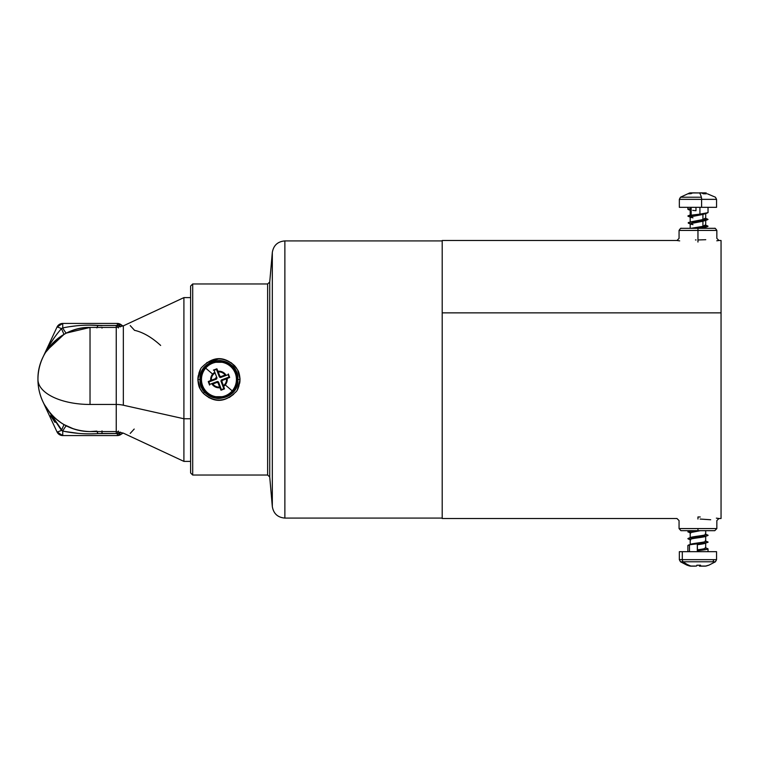 <?xml version="1.0" encoding="UTF-8"?>
<svg xmlns="http://www.w3.org/2000/svg" width="759" height="759" viewBox="0 0 759 759"><rect width="100%" height="100%" fill="white"/><g stroke="black" fill="none" stroke-linecap="round" stroke-linejoin="round"><path stroke-width="1.14" d="M43.13 356.844A52.077 52.077 0 0 0 43.13 402.156A52.077 52.077 0 0 1 43.13 356.844M44.335 404.471L44.326 404.462A52.077 52.077 0 0 0 90.027 431.577L90.046 431.577C69.856 430.865 54.62 421.824 44.326 404.462L62.342 430.865M62.039 423.418L63.984 424.594A52.077 52.077 0 0 1 56.451 419.3M55.018 422.355L50.559 415.742M56.09 418.987L61.413 423.01M61.128 422.82L57.475 420.144M94.761 433.768L90.691 433.854M78.111 433.342L64.126 431.359M64.724 431.473L78.272 433.361M102.01 430.903L102.01 433.522L97.987 433.626M68.168 426.757L66.517 425.96C65.919 425.941 64.648 427.64 62.731 431.065L61.47 430.381L44.326 404.462C40.113 396.672 37.988 388.352 37.959 379.5C37.238 351.673 62.2 326.712 90.027 327.423L90.027 404.462A52.077 24.962 180 0 1 37.959 379.5A52.077 24.962 0 0 0 90.027 404.462L90.027 327.423L66.764 332.916M62.589 430.989L62.731 431.065C64.648 427.64 65.919 425.941 66.517 425.96L70.378 427.725M64.515 327.565L62.731 327.935C74.069 325.545 85.814 324.691 97.968 325.374L102.01 325.478L97.968 325.374L96.867 327.879L97.968 325.374C85.814 324.691 74.069 325.545 62.731 327.935L62.731 323.438A6.3 6.3 0 0 0 57.02 327.072A6.3 0.493 25 0 1 61.47 328.619C53.898 337.3 47.684 346.92 42.836 357.489C47.684 346.92 53.898 337.3 61.47 328.619A6.3 0.493 -155 0 0 57.02 327.072L62.731 323.438L62.731 327.935L61.47 328.619L63.993 334.406L46.802 350.459M42.846 357.461L57.02 327.072L42.874 357.413M102.01 327.423L102.01 328.097M73.737 428.958L63.993 424.594L61.47 430.381A6.3 0.493 155 0 1 57.02 431.928L42.836 401.511L57.02 431.928A6.3 6.3 0 0 0 62.731 435.562L57.02 431.928A6.3 0.493 -25 0 0 61.47 430.381L63.993 424.594L61.896 423.323M72.399 326.275L76.697 325.782M61.47 430.381L62.731 431.065C74.069 433.455 85.814 434.309 97.968 433.626L96.867 431.121L97.968 433.626C85.814 434.309 74.069 433.455 62.731 431.065L62.731 435.562L117.332 435.562L121.155 434.271M116.241 328.097L116.241 325.478L117.332 325.45L117.332 323.438L62.731 323.438L117.332 323.438L117.332 325.45L102.01 325.478L116.241 325.478L116.241 404.462L90.027 404.462L116.241 404.462L116.241 433.522L102.01 433.522L102.01 431.577M121.317 324.861L119.571 323.846M96.867 431.121L90.036 431.577L116.241 431.577L116.241 327.423L90.027 327.423A52.077 52.077 0 0 0 44.326 404.462L43.443 402.773M55.654 418.617L51.09 414.082M61.83 328.41L62.731 327.935C64.648 331.36 65.919 333.059 66.517 333.04L90.017 327.423M102.01 325.658L90.027 325.146M76.384 325.82L68.86 326.787M45.568 352.394L57.304 338.998M57.399 338.912L63.993 334.406L61.47 328.619L62.731 327.935C64.648 331.36 65.919 333.059 66.517 333.04L90.112 327.423M54.392 337.518L48.756 346.227M90.093 327.423L88.518 327.452M48.813 346.123L54.496 337.366M97.968 433.626L117.332 433.55L117.332 435.562L62.731 435.562L62.731 431.065M117.332 325.45L118.413 327.964L117.332 325.45L118.385 325.203L120.529 326.873L118.385 325.203L117.332 325.45M117.332 323.438L121.326 324.871A6.3 6.3 0 0 0 117.332 323.438L123.148 325.943M46.84 350.411L62.238 335.459M117.332 435.562A6.3 6.3 0 0 0 121.326 434.129L117.332 435.562L117.332 433.55L118.451 433.816M123.148 433.057L121.326 434.129L118.385 433.797L120.529 432.127L118.385 433.797L117.332 433.55L118.413 431.036L117.332 433.55L116.241 433.522L116.241 430.903M721.05 446.14L721.05 312.86L721.05 518.501L718.953 518.501L716.847 520.598L716.847 528.577L697.957 528.577L697.957 530.683L680.946 530.674L679.058 528.577L716.847 528.577L714.788 530.683L697.957 530.683L697.957 528.577L679.058 528.577L679.058 520.598L676.952 518.501L442.203 518.501L442.203 240.499L676.952 240.499L679.058 238.402L679.058 230.423L697.957 230.423L697.957 239.967C722.302 238.26 722.302 238.26 697.957 239.967L697.957 230.423L679.058 230.423C681.487 226.713 681.136 228.914 681.497 228.317L714.409 228.317C714.769 228.914 714.418 226.713 716.847 230.423L697.957 230.423L697.957 228.317L681.155 228.317L697.957 228.317L697.957 230.423L716.847 230.423L716.847 238.402L718.953 240.499L721.05 240.499L721.05 312.86L442.203 312.86L442.203 518.084L284.872 518.084L284.872 240.916L284.872 518.084L442.203 518.084L284.872 518.084C277.718 517.477 273.534 513.644 272.32 506.585L269.73 476.956L267.633 475.039L192.701 475.039L192.701 283.961L192.701 475.039L190.604 472.933L190.604 286.067L192.701 283.961L190.604 286.067L190.604 472.933L190.604 286.067L190.604 418.759L183.906 418.759L183.906 297.613L183.906 418.759L190.604 418.759L190.604 461.387L183.906 461.387L183.906 418.759L123.347 405.221A16.802 8.055 0 0 0 116.241 404.462A16.802 8.055 180 0 1 123.347 405.221L123.347 325.858L123.347 405.221L183.906 418.759L183.906 461.387L123.347 433.142L116.241 431.577M118.385 325.203L121.326 324.871L122.095 325.421M134.201 329.947L130.206 325.592M160.661 345.44C151.677 337.243 142.92 332.195 134.381 330.288M130.206 433.408L134.201 429.053M442.203 240.916L284.872 240.916C277.718 241.523 273.534 245.356 272.32 252.415C273.534 245.356 277.718 241.523 284.872 240.916L284.872 518.084C277.718 517.477 273.534 513.644 272.32 506.585L269.73 476.956L269.73 282.044L272.32 252.415L272.32 506.585L269.73 476.956L267.633 475.039L269.73 476.956M200.034 379.5L202.919 369.462L199.968 379.5C201.088 367.612 207.624 361.284 219.579 360.506C225.319 360.933 229.835 363.058 233.146 366.891C236.163 370.212 237.757 374.415 237.928 379.5L237.871 379.5C239.038 403.902 198.867 403.902 200.034 379.5L200.034 379.5C198.867 355.098 239.038 355.098 237.871 379.5L237.928 379.5C236.817 391.388 230.281 397.716 218.326 398.494C212.586 398.067 208.061 395.942 204.75 392.109C201.733 388.788 200.139 384.585 199.968 379.5L202.928 389.547M211.087 396.701L226.808 396.701L211.116 396.72M234.986 369.462L237.871 379.5L234.977 369.453M226.808 362.299L211.087 362.299L226.789 362.28M267.633 475.039L192.701 475.039L267.633 475.039L267.633 283.961L192.701 283.961L267.633 283.961L269.73 282.044L272.32 252.415M204.759 392.109L203.184 393.2L200.234 389.006L197.871 379.5L199.968 379.5C200.034 384.31 201.628 388.513 204.75 392.109L203.184 393.2C214.019 403.057 224.816 402.716 235.594 392.166C237.709 390.581 239.189 386.359 240.034 379.5L237.406 389.481M205.272 392.669L217.017 398.399M228.791 395.752L235.176 389.358M237.928 379.5L240.034 379.5L237.928 379.5C237.861 374.69 236.267 370.487 233.146 366.891L234.721 365.8L237.662 369.994L240.034 379.5C239.692 374.899 238.905 371.73 237.662 369.994L234.721 365.8L233.146 366.891M235.603 392.166C225.11 402.355 214.313 402.697 203.184 393.2L200.234 389.006C199 387.27 198.213 384.101 197.871 379.5L200.499 369.519M232.633 366.331L220.888 360.601M209.114 363.248L202.719 369.642M199.968 379.5L197.871 379.5C198.716 372.641 200.196 368.419 202.302 366.834C212.786 356.645 223.592 356.303 234.721 365.8C223.886 355.943 213.08 356.284 202.302 366.834M190.604 472.933L190.604 461.387M190.604 418.759L190.604 340.241M205.585 392.991L209.114 395.752M228.734 395.781L232.633 392.669M232.368 366.056L228.791 363.248M209.228 363.182L205.272 366.331M239.816 382.441L239.996 378.229M232.368 392.944L230.176 394.822M209.228 395.818L207.814 394.889M200.661 389.765L202.34 392.213M218.886 400.145L224.019 399.538M200.329 369.823L198.896 373.143M198.09 376.549L197.871 379.5M205.585 366.009L207.814 364.111M228.734 363.219L230.176 364.178M237.216 369.206L231.267 362.745M218.886 358.855L206.723 362.679M239.996 380.771L239.673 383.267M238.914 386.141L238.07 388.191M233.611 394.338L229.227 397.526M224.047 399.538L219.038 400.145M213.706 399.5L208.772 397.583M202.302 392.166L201.353 390.866M200.329 389.177L199.835 388.2M197.909 378.238L198.232 375.724M198.981 372.868L199.835 370.8M213.706 359.5L219.038 358.855M234.578 365.648L236.533 368.115M237.586 369.861L238.07 370.809M697.957 242.045C725.016 240.366 725.016 240.366 697.957 242.045C670.89 240.366 670.89 240.366 697.957 242.045C725.016 240.366 725.016 240.366 697.957 242.045L697.957 239.967L697.957 242.045C670.89 240.366 670.89 240.366 697.957 242.045L697.957 239.967C673.603 238.26 673.603 238.26 697.957 239.967C673.603 238.26 673.603 238.26 697.957 239.967L705.756 239.702M695.462 239.939L696.098 239.958M676.952 240.499L679.684 240.878M697.957 239.967C722.302 238.26 722.302 238.26 697.957 239.967L697.957 240.802M716.781 240.802L718.479 240.565M442.203 312.86L721.05 312.86M697.957 519.033C673.603 520.74 673.603 520.74 697.957 519.033C673.603 520.74 673.603 520.74 697.957 519.033C722.302 520.74 722.302 520.74 697.957 519.033L697.957 516.955C670.89 518.634 670.89 518.634 697.957 516.955C725.016 518.634 725.016 518.634 697.957 516.955C725.016 518.634 725.016 518.634 697.957 516.955L697.957 519.033C722.302 520.74 722.302 520.74 697.957 519.033L697.957 516.955C670.89 518.634 670.89 518.634 697.957 516.955L700.253 516.974M710.68 519.744L700.168 519.052M708.033 535.275L708.005 535.199C709.267 536.158 694.561 537.087 689.476 538.065L689.476 538.055C694.561 537.087 709.267 536.158 708.005 535.199L705.69 534.345L705.69 530.683L690.216 530.683L697.957 530.683M718.801 518.482L716.363 518.141M712.663 561.783L683.252 561.783A2.581 2.173 -90 0 1 682.303 559.649L716.562 559.649L682.303 559.649A2.581 2.173 90 0 0 683.252 561.783L712.663 561.783A2.581 2.173 90 0 0 713.612 559.649M687.047 565.199L680.472 561.783L679.343 559.649L679.343 551.679L682.303 551.679L682.303 559.649L679.343 559.649L682.303 559.649L682.303 551.679L716.562 551.679L716.562 559.649L715.433 561.783L708.859 565.199M705.187 543.321L708.005 542.002C707.644 542.628 704.077 543.235 697.303 543.852L697.303 550.654L706.686 549.45M708.033 551.679L708.005 548.804L705.69 547.96L708.005 548.804C707.692 549.412 704.124 550.028 697.303 550.654L697.455 549.801C702.682 549.184 705.434 548.567 705.69 547.96L705.68 542.837C705.434 543.463 702.682 544.08 697.455 544.696C702.682 544.08 705.434 543.463 705.69 542.846M689.476 551.679L689.476 544.858C694.561 543.89 709.267 542.96 708.005 542.002L705.69 541.158L708.005 542.002C709.267 542.96 694.561 543.89 689.476 544.858L689.476 551.679M688.29 531.566L690.216 530.683L693.432 530.683L687.872 531.879M687.872 545.474L689.476 544.858L687.872 545.474L687.872 551.679M690.718 539.924L688.29 538.994L690.216 539.45C690.453 538.311 706.876 537.182 705.69 536.044C706.876 537.182 690.453 538.311 690.216 539.45L690.216 544.554C690.453 543.425 706.876 542.287 705.69 541.158C706.876 542.287 690.453 543.425 690.216 544.554L690.216 539.45L687.901 538.605L689.476 538.065L687.872 538.681L689.476 538.065C694.561 537.087 709.267 536.158 708.005 535.199C709.267 536.158 694.561 537.087 689.476 538.055L687.872 538.672M688.28 538.985L689.125 539.222M682.303 551.679L713.612 551.679M708.811 565.199L706.117 566.053L700.519 566.053L700.566 565.199L700.491 566.148L699.997 565.199L700.168 566.148L705.396 566.148L700.168 566.148L705.396 566.148L700.519 566.053L705.396 566.148L708.669 565.199M699.988 565.199L700.168 566.148L700.936 566.148M699.381 566.053L705.832 566.053L699.447 566.148L705.111 566.148L699.77 566.148L699.608 565.199L699.77 566.148L699.039 565.199L699.381 566.053M680.472 561.783L683.252 561.783A31.015 26.091 90 0 0 690.984 566.053L690.083 566.053L690.984 566.053A2.581 2.173 90 0 0 691.563 566.148L690.794 566.148L691.563 566.148A2.581 2.173 -90 0 1 690.984 566.053L696.506 566.053L690.984 566.053A31.015 26.091 -90 0 1 683.252 561.783L715.433 561.783M695.396 566.148L690.51 566.148M697.426 565.199L696.506 566.053L696.847 565.199L700.566 565.199L697.426 565.199M687.36 565.199L687.958 565.408L687.36 565.199M689.789 566.053L687.682 565.408L689.789 566.053M690.083 566.053L687.958 565.408M705.187 534.032L708.005 535.199L705.709 534.431L705.709 530.683L700.367 530.683L690.216 532.647L700.367 530.683L689.476 531.262L687.901 531.803L690.216 532.647L690.216 537.751C690.453 536.613 706.876 535.484 705.69 534.345C706.876 535.484 690.453 536.613 690.216 537.751L690.216 532.647L687.901 531.803L690.718 533.122M705.187 540.835L708.005 542.002C707.644 542.628 704.077 543.235 697.303 543.852L697.455 549.801C702.682 549.184 705.434 548.567 705.69 547.96M705.187 547.637L708.005 548.804M705.69 541.158L705.69 536.044M690.358 192.852L688.517 193.801L690.5 192.947L693.65 192.852L689.665 192.947L680.472 197.217L701.382 197.217A2.581 0.503 90 0 1 701.601 199.351L679.343 199.351L701.601 199.351A2.581 0.503 -90 0 0 701.382 197.217L680.472 197.217L679.343 199.351L679.343 207.321L699.931 207.321L699.931 214.142L687.872 216.059L691.174 215.148L691.174 208.345L687.872 209.256L687.872 207.321L680.709 207.321L701.601 207.321L679.343 207.321M707.397 193.801L715.433 197.217L716.562 199.351L701.601 199.351L701.601 207.321L701.601 199.351L716.562 199.351L716.562 207.321L701.601 207.321L716.562 207.321M690.718 224.104L688.29 223.165L690.472 222.064L708.033 219.455L699.931 220.945L704.428 220.404L702.929 221.248L693.451 222.672L690.718 224.104L692.976 224.655M707.141 219.911L702.929 221.248L702.929 226.353L704.428 227.197L694.618 228.317L708.033 226.258L699.931 227.747L704.428 227.207L701.316 228.317L704.637 227.178M708.033 212.653L699.931 214.142L699.931 207.321L708.033 207.321L708.033 212.653M699.931 207.321L695.975 207.321L695.975 210.736L692.739 210.366M691.041 192.852L691.696 192.852M689.665 192.947L691.25 192.947M693.66 192.852L699.58 192.947A2.581 0.503 -90 0 0 699.437 192.852L701.164 192.852L699.437 192.852A2.581 0.503 90 0 1 699.58 192.947L693.1 192.947L699.58 192.947A31.015 6.081 90 0 1 701.382 197.217A31.015 6.081 -90 0 0 699.58 192.947L700.889 192.852M701.354 192.852L706.24 192.947L701.344 192.881M691.278 193.64L688.517 193.801L693.1 192.947M703.422 193.801L701.572 192.947L703.422 193.801L706.287 193.801L703.422 193.801M704.656 192.947L705.936 193.592L704.656 192.947M702.834 192.947L701.43 192.947M701.136 192.947L698.849 192.947M697.075 192.947L696.326 192.947M707.606 226.571L702.929 228.051L705.709 227.102L705.709 228.317M690.197 228.317L690.197 223.706L702.929 221.248L704.428 220.404L688.29 222.539L702.929 219.55L690.197 222.007L690.197 216.903L702.929 214.446L693.451 215.869L690.718 217.302L692.976 217.842M704.428 213.602L702.929 214.446L704.428 213.602L690.472 215.262L688.29 216.362L690.718 217.302M707.141 213.108L702.929 214.446L702.929 219.55L702.929 214.446L705.709 213.497L705.709 218.601L702.929 219.55L704.428 220.395L702.929 219.55L705.187 218.213L707.616 219.142M688.29 215.736L691.174 214.655L690.197 215.205L690.197 210.101L691.174 209.55L690.718 210.499L688.29 209.56L691.174 208.345L691.174 215.148L687.882 215.992M702.929 226.353L690.975 228.317L702.929 226.353L702.929 221.248L705.709 220.3L705.709 225.404L702.929 226.353L705.187 225.015L707.616 225.945L704.428 227.197L702.929 226.353M232.226 390.876L233.079 391.606A18.605 18.605 180 0 1 206.837 393.627A18.605 18.605 180 0 1 204.826 367.394L205.68 368.124A17.476 17.476 -0 0 0 207.577 392.773A17.476 17.476 -0 0 0 232.226 390.876A17.476 17.476 -0 0 0 230.328 366.227A17.476 17.476 -0 0 0 205.68 368.124L204.826 367.394A18.605 18.605 180 0 1 231.059 365.373A18.605 18.605 180 0 1 233.079 391.606L225.243 384.889A8.283 8.283 180 0 1 223.687 386.303L223.44 385.629A7.599 7.599 -0 0 0 224.721 384.443L225.243 384.889L224.721 384.443A7.599 7.599 -0 0 0 226.514 378.817L227.178 378.551A8.283 8.283 180 0 1 225.243 384.889A8.283 8.283 -0 0 0 227.178 378.551L229.664 377.451L228.345 373.959L228.089 374.671A10.341 10.341 180 0 1 229 377.09L221.391 379.965L220.916 381.037L223.791 388.636A10.341 10.341 180 0 1 221.372 389.547L218.497 381.948L217.435 381.473L209.826 384.348A10.341 10.341 180 0 1 208.905 381.938L216.514 379.054L216.998 377.982L214.104 370.364A10.341 10.341 180 0 1 216.524 369.453L219.408 377.071L220.48 377.555L228.089 374.671L220.48 377.555L219.408 377.071L216.524 369.453A10.341 10.341 -0 0 0 214.104 370.364L213.402 370.107L216.884 368.789L216.524 369.453L216.884 368.789L217.985 371.265A8.283 8.283 180 0 1 225.755 374.775L220.907 376.597L219.844 376.113L218.26 371.938A7.599 7.599 180 0 1 225.081 375.012A7.599 7.599 -0 0 0 218.26 371.938L219.844 376.113L219.408 377.071L219.844 376.113L220.907 376.597L220.48 377.555L220.907 376.597L225.755 374.775A8.283 8.283 -0 0 0 217.985 371.265L216.884 368.789L213.402 370.107L214.104 370.364L216.998 377.982L216.04 377.555L215.556 378.627L210.717 380.477A8.283 8.283 180 0 1 214.218 372.697L214.455 373.371A7.599 7.599 -0 0 0 213.184 374.557L212.662 374.111L213.184 374.557A7.599 7.599 -0 0 0 211.391 380.202A7.599 7.599 180 0 1 214.455 373.371L214.218 372.697A8.283 8.283 -0 0 0 212.662 374.111L205.68 368.124A17.476 17.476 180 0 1 230.328 366.227A17.476 17.476 180 0 1 232.226 390.876A17.476 17.476 180 0 1 207.577 392.773A17.476 17.476 180 0 1 205.68 368.124L212.662 374.111A8.283 8.283 -0 0 0 210.717 380.477L215.556 378.627L216.04 377.555L216.998 377.982L216.514 379.054L215.556 378.627L216.514 379.054L208.905 381.938L208.241 381.578L210.717 380.477L208.241 381.578L209.569 385.06L209.826 384.348L217.435 381.473L218.497 381.948L221.372 389.547L221.011 390.211L219.911 387.735A8.283 8.283 180 0 1 212.159 384.244L216.998 382.422L218.07 382.906L219.645 387.062A7.599 7.599 180 0 1 212.833 384.007A7.599 7.599 -0 0 0 219.645 387.062L218.07 382.906L218.497 381.948L218.07 382.906L216.998 382.422L217.435 381.473L216.998 382.422L212.159 384.244A8.283 8.283 -0 0 0 219.911 387.735L221.011 390.211L221.372 389.547A10.341 10.341 -0 0 0 223.791 388.636L220.916 381.037L221.391 379.965L229 377.09L229.664 377.451L226.514 378.817A7.599 7.599 180 0 1 223.44 385.629L221.865 381.464L222.349 380.401L226.514 378.817L222.349 380.401L221.391 379.965L222.349 380.401L221.865 381.464L220.916 381.037L221.865 381.464L224.503 388.893L223.791 388.636L224.503 388.893L221.011 390.211L224.503 388.893L223.687 386.303A8.283 8.283 -0 0 0 225.243 384.889L232.226 390.876M233.079 391.606L233.079 391.606A18.605 18.605 180 0 1 200.471 381.692A18.605 18.605 -0 0 0 233.079 391.606A18.605 18.605 -0 0 0 231.059 365.373A18.605 18.605 -0 0 0 204.826 367.394A18.605 18.605 -0 0 0 206.837 393.627A18.605 18.605 -0 0 0 237.14 383.428A18.605 18.605 180 0 1 233.079 391.606M229.664 377.451L229 377.09A10.341 10.341 -0 0 0 228.089 374.671L228.345 373.959L229.664 377.451M208.241 381.578L208.905 381.938A10.341 10.341 -0 0 0 209.826 384.348L209.569 385.06L208.241 381.578M190.604 297.613L183.906 297.613L123.347 325.858L116.241 327.423M267.633 283.961L269.73 282.044L267.633 283.961L192.701 283.961M699.447 566.148L705.111 566.148M690.718 537.429L688.29 538.368M690.718 544.231L688.29 545.171M690.197 532.723L690.197 537.827M690.197 539.526L690.197 544.63M705.187 536.518L707.616 535.588M706.24 192.947L704.21 192.852"/></g></svg>
